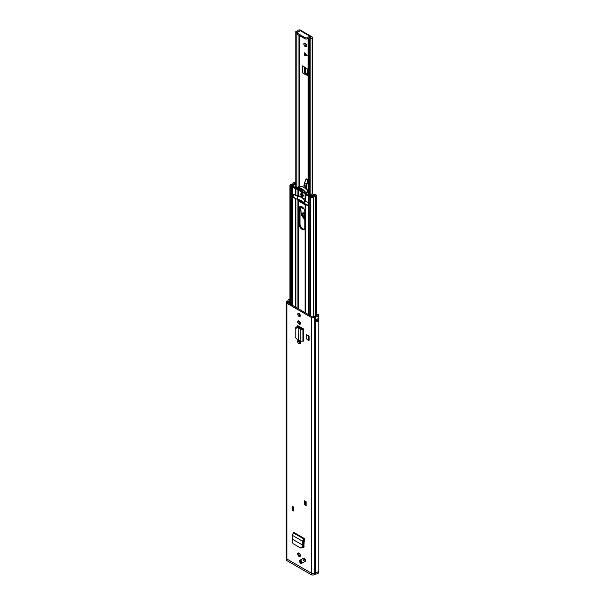 <?xml version="1.0" encoding="UTF-8"?>
<svg xmlns="http://www.w3.org/2000/svg" width="605" height="605" viewBox="0 0 605 605"><rect width="100%" height="100%" fill="white"/><g stroke="black" fill="none" stroke-linecap="round" stroke-linejoin="round"><path stroke-width="0.91" d="M301.63 547.775L302.931 547.026L303.529 544.636L302.523 545.044L301.963 547.283L302.931 547.026M304.383 546.958L302.818 547.215L303.929 546.625L304.307 538.48L302.44 541.142L302.538 545.06L292.54 539.282L292.177 541.641L293.017 543.623L300.662 548.032L302.235 547.843M300.662 548.032L301.963 547.283M292.54 539.282L292.064 535.153L293.788 532.408L304.307 538.48L304.255 539.063M306.153 334.429L306.153 338.55L308.641 340.554L308.641 336.433L306.153 334.429L309.132 336.153L308.641 336.433M308.641 340.554L309.132 340.267L309.132 336.153M298.885 340.623L299.218 340.812A1.815 1.044 60 0 1 300.405 342.415A1.815 1.044 60 0 1 300.125 343.867A1.815 1.044 60 0 1 299.218 343.776L298.885 343.579A1.815 1.044 60 0 1 297.599 341.364A1.815 1.044 60 0 1 297.978 340.532A1.815 1.044 60 0 1 298.885 340.623M298.885 320.998L299.218 321.195A1.815 1.044 60 0 1 300.405 322.79A1.815 1.044 60 0 1 300.125 324.242A1.815 1.044 60 0 1 299.218 324.151L298.885 323.962A1.815 1.044 60 0 1 297.599 321.739A1.815 1.044 60 0 1 297.978 320.915A1.815 1.044 60 0 1 298.885 320.998M304.428 500.789L306.1 501.749L306.1 505.614L304.428 504.646L304.708 500.948M292.086 506.204L293.758 507.171L293.758 511.028L292.086 510.068L292.366 506.37M299.551 561.16A1.77 1.021 60 0 1 299.921 560.268L303.46 558.226A1.77 1.021 60 0 1 304.822 558.702A1.77 1.021 60 0 1 305.601 560.487A1.77 1.021 60 0 1 305.23 561.296A1.77 1.021 60 0 1 303.861 560.82A1.77 1.021 60 0 1 303.09 559.035M297.66 553.968A1.966 1.134 60 0 1 298.068 553.068A1.966 1.134 60 0 1 299.581 553.598A1.966 1.134 60 0 1 300.443 555.579A1.966 1.134 60 0 1 300.035 556.479A1.966 1.134 60 0 1 298.515 555.95A1.966 1.134 60 0 1 297.66 553.968M297.796 314.26A1.77 1.021 60 0 1 298.167 313.45A1.77 1.021 60 0 1 299.528 313.927A1.77 1.021 60 0 1 300.307 315.712A1.77 1.021 60 0 1 299.936 316.521A1.77 1.021 60 0 1 298.567 316.044A1.77 1.021 60 0 1 297.796 314.26M317.27 315.152L317.27 314.502L318.631 314.26A3.35 1.936 180 0 1 318.774 314.827A3.35 1.936 180 0 1 315.825 316.748A0.786 0.454 0 0 0 315.417 316.846L314.214 317.428A2.208 1.27 180 0 1 311.235 317.353L286.868 303.286A2.208 1.27 180 0 1 286.226 302.387A2.208 1.27 180 0 1 286.74 301.57L287.746 300.874A0.786 0.454 0 0 0 287.927 300.64A3.35 1.936 180 0 1 289.946 299.089M315.825 316.748L315.825 572.459A0.786 0.454 0 0 0 315.417 572.557A0.786 0.454 180 0 1 315.825 572.459A3.35 1.936 0 0 0 318.774 570.538A3.35 1.936 180 0 1 315.825 572.459L315.825 574.062A0.786 0.454 0 0 0 315.417 574.168L314.214 574.75A2.208 1.27 0 0 1 311.235 574.674L311.235 573.064L286.868 558.997A2.208 1.27 180 0 1 286.226 558.097A2.208 1.27 0 0 0 286.868 558.997L311.235 573.064A2.208 1.27 0 0 0 314.214 573.139A2.208 1.27 180 0 1 311.235 573.064L311.235 317.353M303.725 329.075L303.506 341.099L303.725 329.075L298.303 325.944A1.944 1.119 -120 0 0 297.335 325.845A1.944 1.119 -120 0 0 296.934 326.738L296.934 326.866M303.536 547.321L302.855 547.238M300.473 343.315A1.815 1.044 60 0 1 300.224 343.194L299.883 343.005A1.815 1.044 60 0 1 298.605 340.781A1.815 1.044 60 0 1 298.628 340.502L298.658 341.243M300.473 323.69A1.815 1.044 60 0 1 300.224 323.577L299.883 323.38A1.815 1.044 60 0 1 298.605 321.164A1.815 1.044 60 0 1 298.628 320.884L298.658 321.626M305.578 560.737A1.77 1.021 60 0 1 304.096 558.46M300.398 555.957A1.966 1.134 60 0 1 298.658 553.394A1.966 1.134 60 0 1 298.704 553.015M300.284 315.961A1.77 1.021 60 0 1 298.802 313.685A1.77 1.021 60 0 1 298.825 313.428M317.27 314.502A1.928 1.112 180 0 1 317.36 314.827A1.928 1.112 180 0 1 315.659 315.931A2.208 1.27 0 0 0 314.502 316.218L313.299 316.801A0.786 0.454 180 0 1 312.233 316.778L287.874 302.712A0.786 0.454 180 0 1 287.821 302.099L288.835 301.403A2.208 1.27 0 0 0 289.334 300.738A1.928 1.112 180 0 1 289.946 300.05M293.758 509.871L293.092 509.486L293.092 506.922M306.1 504.457L305.427 504.071L305.427 501.5M296.934 326.738L297.94 326.155A1.944 1.119 60 0 1 297.978 325.8M297.94 326.155L297.94 326.934M303.929 546.693L303.128 546.232M315.417 574.168L315.417 572.557L314.214 573.139L315.417 572.557L315.417 316.846L314.502 316.218M317.27 320.302L317.27 320.257A1.263 0.726 0 0 0 318.729 320.295A3.35 1.936 180 0 1 316.037 321.875L316.037 319.296A3.35 1.936 0 0 0 318.729 317.723L318.729 317.723A1.18 0.681 0 0 0 318.744 317.723L318.729 320.295M316.377 320.937A1.928 1.112 0 0 0 317.292 320.264A1.263 0.726 0 0 1 317.156 320.196L316.876 320.037A0.711 0.408 0 0 0 316.377 319.916M289.258 303.513A2.208 1.27 0 0 0 289.334 303.309A1.928 1.112 180 0 1 289.371 303.188A1.928 1.112 180 0 1 289.946 302.621M289.946 303.483A0.711 0.408 180 0 1 289.75 303.407L289.371 303.188M293.092 509.486L292.086 510.068M305.427 504.071L304.428 504.646M298.197 339.473L298.114 327.789L298.197 339.473L300.269 341.228L300.269 329.233L302.939 329.37L303.506 329.067L302.56 328.462A1.573 0.907 180 0 1 302.621 328.432M300.269 341.228L303.506 341.099M297.055 327.66L297.441 326.874L298.499 327.002L298.114 327.789L297.055 327.66L295.195 328.938L295.195 337.356L297.055 339.186L298.114 339.397M295.701 327.623L295.195 328.938M297.441 326.874L295.58 328.144M298.499 327.002L299.331 327.29L298.197 327.781L300.269 329.233L301.411 328.749L299.331 327.29M302.56 328.462L301.411 328.749M304.255 539.637L303.438 540.469L303.529 544.636M303.544 544.523L302.704 544.969M292.064 535.153L302.44 541.142L303.438 540.469M304.232 540.182L304.232 539.652M286.226 558.075A2.208 1.27 0 0 0 286.226 558.097L286.226 302.387M318.774 314.827L318.774 570.538A3.35 1.936 0 0 0 318.774 570.455M286.226 558.097L286.226 559.708A2.208 1.27 0 0 0 286.868 560.608L286.868 303.286M315.825 574.062A3.35 1.936 0 0 0 318.774 572.141L318.774 570.538M311.235 574.674L286.868 560.608M306.584 46.109A1.966 1.134 60 0 1 306.236 45.957A1.966 1.134 60 0 1 304.89 43.174M301.388 30.749L300.753 30.25A1.891 1.089 0 0 0 298.908 29.97A1.891 1.089 0 0 0 297.584 30.757A1.928 1.112 180 0 1 295.784 31.604L295.8 31.899A0.786 0.454 0 0 0 296.858 32.307L296.858 187.792M310.72 37.548L310.494 37.616A3.35 1.936 180 0 0 308.157 38.826A0.786 0.454 0 0 0 308.868 39.438L309.374 39.454A1.928 1.112 180 0 1 310.834 38.41A1.891 1.089 0 0 0 312.271 37.351A1.891 1.089 0 0 0 311.719 36.58L310.811 36.239A1.618 0.93 120 0 0 310.637 36.088A1.618 0.93 120 0 0 309.828 36.164L307.272 37.646L307.272 38.803L309.972 37.404L309.972 36.731L310.811 36.239M307.726 74.619L304.64 72.955L305.646 72.751L307.726 74.022M305.238 43.318A1.966 1.134 60 0 1 306.523 45.057A1.966 1.134 60 0 1 306.221 46.638A1.966 1.134 60 0 1 305.238 46.54A1.966 1.134 60 0 1 303.944 44.8A1.966 1.134 60 0 1 304.247 43.227A1.966 1.134 60 0 1 305.238 43.318M305.737 73.591L304.731 74.165L307.726 75.512L307.726 69.204L302.636 65.877L302.636 72.955A1.422 0.817 0 0 0 304.587 72.986L304.64 72.955M304.731 74.165L302.636 72.955M310.72 37.162L309.972 36.731M299.944 30.938L298.961 30.953A3.35 1.936 180 0 1 296.858 32.307M304.625 52.779L307.015 55.547L304.625 55.547L304.625 52.779M295.784 187.24L295.784 31.604M309.374 195.082L309.374 39.454M307.272 38.803A1.573 0.907 180 0 1 305.041 38.803L305.041 37.646L297.796 33.464A1.573 0.907 0 0 1 297.335 32.821A1.573 0.907 0 0 1 297.796 32.178L300.36 30.696A1.618 0.93 -60 0 1 301.169 30.621L310.637 36.088M305.041 37.646A1.573 0.907 0 0 0 307.272 37.646M297.796 33.464L297.796 34.621L305.041 38.803M297.796 34.621A1.573 0.907 180 0 1 297.335 33.978L297.335 32.821M304.791 52.975L304.731 55.478L307.113 55.486M304.844 218.624L304.202 218.345C301.207 214.76 301.222 212.975 304.262 212.983L304.844 213.406M303.544 212.794L304.844 217.626M303.604 208.279A1.77 1.021 60 0 1 303.551 208.249A1.77 1.021 60 0 1 302.629 207.228M308.111 181.137A2.208 1.27 -120 0 0 307.968 180.789L306.818 178.921L306.221 178.891M307.461 190.643A4.727 2.73 -120 0 0 307.401 190.492A8.273 4.779 60 0 1 307.915 182.99A2.208 1.27 -120 0 0 308.111 182.755M302.001 202.055L301.91 200.973M307.378 179.549L306.138 179.019M306.743 179.08L306.032 179.178L304.436 183.088M307.037 183.179L306.107 184.094L307.325 183.323L307.809 180.88L307.325 183.323L307.915 182.99M306.107 184.094L304.474 183.126L306.032 179.246M306.085 179.314L304.474 183.126L304.043 187.573M303.899 208.717L301.131 206.441M300.481 206.418L301.449 215.198L304.844 219.819M304.844 217.558A2.76 1.596 60 0 1 302.893 214.185A2.76 1.596 60 0 1 303.695 212.824M304.383 229.182A4.016 2.322 60 0 1 302.84 228.819A4.016 2.322 60 0 1 299.997 223.895L299.997 207.938A4.016 2.322 60 0 1 300.458 206.418M302.001 229.303A4.016 2.322 60 0 1 299.165 224.379L299.165 208.423A4.016 2.322 60 0 1 299.997 206.585A4.016 2.322 60 0 1 303.09 207.659A4.016 2.322 60 0 1 304.844 211.705L304.844 227.662A4.016 2.322 60 0 1 304.012 229.499A4.016 2.322 60 0 1 302.001 229.303M300.723 194.349A1.77 1.021 60 0 1 301.086 193.456A1.77 1.021 60 0 1 302.001 193.524A1.77 1.021 60 0 1 303.158 195.09A1.77 1.021 60 0 1 302.893 196.512A1.77 1.021 60 0 1 301.978 196.436M298.28 189.494L295.883 188.994L296.881 188.412L293.516 186.703A0.786 0.454 180 0 1 293.365 186.189L293.72 185.75A1.656 0.953 -0 0 0 293.871 185.44A1.966 1.134 180 0 1 295.331 184.464A1.497 0.862 -0 0 0 295.784 184.343M305.079 203.802A1.573 0.907 -0 0 0 305.079 203.84A1.573 0.907 -0 0 0 305.54 204.482L307.272 205.481A2.012 1.157 -120 0 0 308.27 205.579A2.012 1.157 -120 0 0 308.429 205.458L308.429 203.56A2.012 1.157 -120 0 0 307.272 202.199L305.54 201.2A1.573 0.907 180 0 1 305.079 200.557L305.079 194.258M296.752 198.992A1.573 0.907 180 0 1 295.573 198.727L293.841 197.729A2.012 1.157 60 0 1 292.684 196.368L292.684 194.47A2.012 1.157 60 0 1 292.835 194.349A2.012 1.157 60 0 1 293.841 194.447L295.573 195.445A1.573 0.907 -0 0 0 297.093 195.68L298.658 195.559L305.079 199.264M305.344 193.517L305.298 194.432A1.573 0.907 -0 0 0 305.54 194.606L308.429 196.277A1.966 1.134 -0 0 0 310.668 196.496L311.575 196.27A3.154 1.823 -0 0 0 314.29 194.923L315.039 195.37A3.154 1.823 -0 0 0 312.437 196.89L311.386 197.026L310.766 196.474L309.775 196.844L310.395 197.396A1.754 1.013 -0 0 0 312.24 197.835A1.754 1.013 -0 0 0 313.609 196.996A1.966 1.134 -0 0 1 315.235 196.043A1.497 0.862 180 0 0 316.044 195.801L316.271 195.672A0.786 0.454 180 0 0 316.271 195.029L314.88 194.228A0.786 0.454 180 0 0 313.776 194.22L313.549 194.349A1.497 0.862 180 0 0 313.148 194.749A1.966 1.134 -0 0 1 311.446 195.589A1.656 0.953 180 0 0 310.909 195.672L310.161 195.884A0.786 0.454 -0 0 1 309.261 195.793L306.372 194.122L306.183 193.033M295.784 183.202L294.839 182.657A0.786 0.454 -0 0 0 293.727 182.657L293.501 182.786A1.497 0.862 -0 0 0 293.085 183.254A1.966 1.134 180 0 1 291.436 184.192A1.754 1.013 180 0 0 289.946 185.198A1.754 1.013 180 0 0 290.74 186.045L291.693 186.408L292.336 185.833L291.126 185.198L291.61 184.873A3.154 1.823 180 0 0 294.249 183.368L294.295 183.973M313.549 194.349L314.328 195.491M295.883 188.994A1.573 0.907 180 0 1 295.573 188.851L292.684 187.187A1.966 1.134 180 0 1 292.109 186.378A1.966 1.134 180 0 1 292.298 185.894L292.699 185.372A3.154 1.823 180 0 1 295.028 183.799L294.295 183.307M305.132 194.114L306.296 193.85M309.775 315.356L309.775 196.844M291.693 304.912L291.693 186.408M300.027 343.08L300.027 341.613M300.027 327.781L300.027 326.934M300.027 323.463L300.027 321.989M300.027 315.84L300.027 314.638M304.791 203.666L300.057 200.928L300.057 200.104M299.188 342.362L299.188 340.796M299.188 327.207L299.188 326.45M299.188 322.745L299.188 321.179M299.188 314.955L299.188 313.624M304.791 203.628L304.791 204.626L299.218 201.412L299.218 199.839M299.218 201.412L300.057 200.928M297.214 187.58A11.223 6.481 60 0 1 305.79 192.534A0.718 0.416 60 0 1 305.775 193.539L301.502 192.481L297.191 188.556A0.718 0.416 60 0 1 297.214 187.58L299.384 186.325A0.718 0.416 -120 0 0 299.225 186.423M305.964 193.426L307.945 192.284A0.718 0.416 -120 0 0 308.111 192.208M308.437 205.45L304.27 203.333L304.27 200.051L305.079 200.52M313.519 194.364L311.953 193.872L309.851 195.173L307.786 194.092M302.606 190.779L301.971 191.15L302.281 192.466L300.723 191.566L300.806 190.749M308.111 191.52A0.718 0.416 -120 0 0 307.96 191.278A11.223 6.481 -120 0 0 299.384 186.325M293.841 197.729L297.584 199.468A9.763 5.634 180 0 1 304.27 203.333M305.79 192.534L307.96 191.278M305.207 192.481L304.202 193.055L303.256 192.42L304.633 191.626M302.485 190.325L301.971 190.507L302.462 190.794L304.202 191.18L305.185 192.965M305.079 193.078L304.202 193.055M301.592 189.108L300.806 189.562L300.723 188.647L302.538 190.272M299.43 188.374L298.076 189.153L298.076 188.004L301.033 189.962L302.039 189.388M302.099 189.425L299.747 190.393L298.802 189.94L300.125 189.168M304.209 203.212L302.591 202.282L304.118 203.053M302.508 201.367L302.523 202.13M308.111 193.509L308.036 194.318M309.707 195.922L306.765 194.349M297.584 199.468L297.584 196.186C300.957 196.814 303.181 198.107 304.27 200.051M294.204 197.517L293.032 194.273M296.752 195.71L297.584 196.186M295.784 186.227L295.716 187.202M295.096 186.839L297.668 187.724M298.076 189.153L298.802 189.94M300.806 189.562L301.033 189.962M300.723 188.647L300.587 189.289L301.245 188.911M301.971 190.507L302.583 190.144M301.971 191.15L303.256 192.42M302.417 191.823L302.583 192.292M300.541 190.325L301.04 190.605L302.485 189.773L301.025 190.628M306.478 192.882L306.667 193.555M307.9 194.235L308.036 193.555M295.028 186.559L295.716 186.272M293.629 186.643L297.32 188.48M303.612 190.779L302.47 191.437M301.782 194.228A0.885 0.514 -120 0 0 302.538 195.536M287.746 300.874L288.835 301.403L288.835 303.264M286.74 301.57L287.821 302.099L287.821 302.681M314.214 574.75L314.214 317.428L313.299 316.801M289.334 303.309L289.334 300.738M316.037 321.875L316.377 321.368M316.264 319.274L315.901 321.822M317.209 319.032L317.156 320.196M318.744 320.166A1.18 0.681 180 0 1 317.209 320.098L316.937 319.122M316.264 321.293L316.324 321.709M316.876 320.037L316.937 319.939A0.786 0.454 180 0 0 316.377 319.803M299.218 324.151L300.224 323.577M298.885 323.962L299.883 323.38M299.218 343.776L300.224 343.194M298.885 343.579L299.883 343.005M302.939 341.394L302.939 329.37L301.986 328.757M293.259 532.846L303.665 538.858L303.718 539.985M304.232 538.495L293.818 532.483M305.23 561.296L301.691 563.338L300.708 563.263C299.467 562.158 299.203 561.16 299.921 560.268A1.77 1.021 60 0 1 300.806 560.359A1.77 1.021 60 0 1 301.963 561.916A1.77 1.021 60 0 1 301.691 563.338A1.77 1.021 60 0 1 300.806 563.247M300.67 560.601A1.573 0.907 -120 0 0 299.551 561.243A1.573 0.907 -120 0 0 300.67 563.172A1.573 0.907 -120 0 0 301.782 562.529A1.573 0.907 -120 0 0 300.67 560.601M300.67 563.134A1.528 0.885 60 0 1 299.588 561.258A1.528 0.885 60 0 1 300.67 560.638A1.528 0.885 60 0 1 301.744 562.506A1.528 0.885 60 0 1 300.67 563.134M300.67 560.684A1.339 0.771 -120 0 0 300.246 560.616A1.339 0.771 -120 0 0 299.861 561.621A1.339 0.771 -120 0 0 300.768 562.915A1.339 0.771 -120 0 0 301.555 562.884A1.339 0.771 -120 0 0 301.645 561.924M301.6 561.909A0.945 0.544 60 0 1 301.108 561.062M299.755 186.279L299.755 35.748M295.8 187.255L295.8 31.899M308.868 39.438L308.868 194.795M310.834 194.523L310.834 38.41M298.961 186.552L298.961 35.294M298.961 31.505L298.961 30.953M300.36 30.696L309.828 36.164M304.587 72.986L304.587 67.004M305.079 72.729L305.079 67.314M307.726 74.891L307.196 75.444M305.646 72.751L305.646 67.669M307.665 74.014L307.665 69.114M307.514 73.954L307.514 68.932M306.417 54.858L304.988 53.807M304.988 54.095L306.879 55.478M304.844 218.276A3.07 1.777 60 0 1 304.368 218.057A3.07 1.777 60 0 1 302.387 215.342A3.07 1.777 60 0 1 302.863 212.907A3.07 1.777 60 0 1 304.262 212.983M304.844 218.004A3.07 1.777 60 0 1 304.648 217.891A3.07 1.777 60 0 1 302.704 215.32A3.07 1.777 60 0 1 303.007 212.839M304.844 219.865A4.174 2.412 60 0 1 304.33 219.607A4.174 2.412 60 0 1 304.292 219.585M303.619 208.831L303.823 208.596A1.77 1.021 60 0 1 303.619 208.831A1.77 1.021 60 0 1 302.719 208.733A1.77 1.021 60 0 1 301.487 206.706L301.661 206.607M307.968 180.789L307.491 179.783M305.964 189.062A8.273 4.779 60 0 1 306.425 184.207M301.003 200.497L301.086 201.525M303.975 185.735A6.3 3.638 60 0 1 304.058 184.699M306.122 184.109L305.555 188.692M300.73 201.321L300.655 200.338M304.096 184.737L303.975 187.535M307.514 180.971L307.128 179.625M299.165 224.379L299.997 223.895M305.54 312.906L305.54 204.482M308.429 314.577L308.429 205.458M292.684 305.487L292.684 196.368M295.573 307.159L295.573 198.727M313.609 316.657L313.609 196.996M310.395 315.712L310.395 197.396L311.386 197.026M315.235 315.984L315.235 196.043M314.29 195.498L314.29 194.923M311.575 197.124L311.575 196.27M316.044 315.878L316.044 195.801M316.271 315.825L316.271 195.672M306.591 193.918L306.591 193.456M295.573 195.445L295.573 188.851M297.093 195.68L297.093 189.471M292.684 194.47L292.684 187.187M298.658 195.559L298.658 190.242M298.28 195.498L298.28 189.849M305.54 201.2L305.54 194.606M308.429 203.56L308.429 196.277M295.784 184.109L295.111 183.776L295.784 183.973M292.654 185.463L293.72 185.75M292.298 185.894L293.365 186.574M310.668 196.512L310.161 195.884M311.416 197.048L310.909 195.672M314.328 194.87L313.776 194.22M291.383 185.478L290.74 186.045L290.74 304.368M291.61 185.561L291.61 184.873M294.249 183.988L294.249 183.368M297.093 308.036L297.093 199.189M298.28 326.98L298.28 325.929M298.28 308.716L298.28 199.605M298.658 327.033L298.658 326.148M298.658 308.936L298.658 199.688M299.165 208.423L299.997 207.938M302.266 190.673L300.723 191.566M300.761 189.804L299.747 190.393M304.02 202.902L302.508 202.025M295.505 186.332L295.505 187.081M301.834 196.353A1.573 0.907 -120 0 0 302.954 195.71A1.573 0.907 -120 0 0 301.834 193.781A1.573 0.907 -120 0 0 300.723 194.424A1.573 0.907 -120 0 0 301.834 196.353M301.978 193.539A1.77 1.021 60 0 1 303.135 195.105A1.77 1.021 60 0 1 302.863 196.527L301.88 196.444C300.64 195.347 300.375 194.349 301.086 193.456A1.77 1.021 60 0 1 301.978 193.539M301.834 194.205A0.885 0.514 -120 0 0 302.417 195.755A0.885 0.514 -120 0 0 302.598 195.423M301.834 194.182A1.081 0.628 60 0 1 302.606 195.513A1.081 0.628 60 0 1 301.834 195.952A1.081 0.628 60 0 1 301.071 194.629A1.081 0.628 60 0 1 301.834 194.182M316.377 321.452L316.377 319.251M292.17 506.385L293.758 507.308M304.512 500.97L306.1 501.885M300.246 560.616L301.555 562.884M312.271 193.865L312.271 37.351M308.111 194.356L308.111 38.985M304.844 213.482L302.863 212.907M300.428 206.456L301.381 215.13L304.844 219.917M316.498 320.9L316.498 319.924M316.498 315.749L316.498 195.355M289.946 303.907L289.946 185.198M292.109 305.154L292.109 186.378M305.079 312.641L305.079 203.84M297.123 187.611L299.293 186.355M305.88 193.502L308.058 192.246M302.077 190.401L302.583 190.106M300.935 190.711L302.5 189.811M304.217 203.235L302.613 202.312M302.417 195.755L301.532 194.22"/></g></svg>
